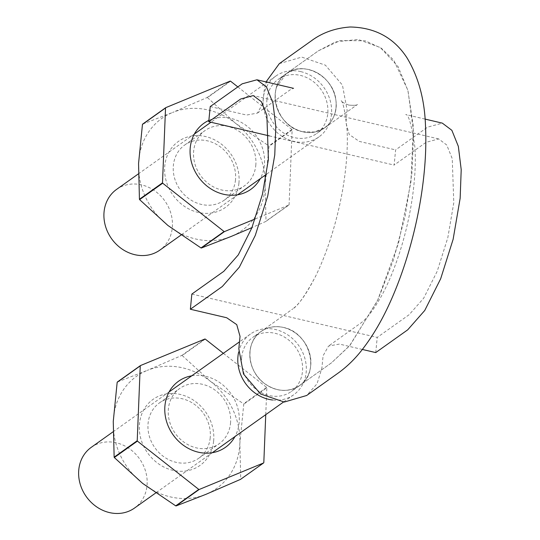 <?xml version="1.0" encoding="UTF-8"?>
<svg xmlns="http://www.w3.org/2000/svg" width="540" height="540" viewBox="0 0 540 540"><rect width="100%" height="100%" fill="white"/><g stroke="black" fill="none" stroke-linecap="round" stroke-linejoin="round"><path stroke-width="0.41" stroke-dasharray="2.7 2.03" d="M191.842 294.077L377.231 337.412L409.192 314.665L423.677 298.208L437.225 271.235L447.815 237.688L453.789 202.77L452.25 158.666L446.756 145.031L438.656 138.915L426.087 142.324L394.126 165.071L395.618 149.897L427.579 127.15L442.334 123.133M375.739 352.58L377.231 337.412M362.347 349.454L339.404 344.088L328.523 346.052L323.089 355.793L321.867 368.233L317.041 383.778L306.659 395.496M283.392 327.422C275.036 325.667 267.557 327.044 260.942 331.56C244.876 342.178 246.787 370.872 264.404 383.461C276.601 391.865 288.293 392.587 299.464 385.627C320.855 372.492 309.609 332.168 283.392 327.422C273.733 325.458 265.43 327.503 258.471 333.578C251.91 340.099 249.095 348.415 250.02 358.519C251.492 368.624 256.291 376.933 264.404 383.461C272.801 389.543 281.597 391.595 290.783 389.63C299.788 387.106 305.957 381.355 309.305 372.377C312.127 363.15 311.026 353.923 306.011 344.689C300.53 335.711 292.99 329.954 283.392 327.422A33.23 29.113 -125.4 0 1 306.011 344.689A33.23 29.113 -125.4 0 1 309.305 372.377A33.23 29.113 -125.4 0 1 299.606 385.601A33.23 29.113 -125.4 0 1 290.783 389.63A33.23 29.113 -125.4 0 1 264.404 383.461A33.23 29.113 -125.4 0 1 250.02 358.519A33.23 29.113 -125.4 0 1 258.471 333.578A33.23 29.113 -125.4 0 1 261.077 331.452A33.23 29.113 -125.4 0 1 283.392 327.422M210.229 106.562L246.564 115.054L257.452 113.09L262.879 103.349L264.101 90.909L266.031 81.918M279.308 63.646L301.718 57.092L325.404 65.171L342.454 85.118L347.152 110.329L345.938 122.769L349.225 134.507L359.276 141.406L395.618 149.897M269.325 135.898L394.126 165.071M302.582 131.72C321.341 136.688 338.85 120.373 335.947 100.629C334.105 76.673 303.683 59.913 286.504 73.514C265.113 86.657 276.359 126.981 302.582 131.72A33.23 29.113 -125.4 0 1 279.956 114.453A33.23 29.113 -125.4 0 1 276.669 86.771A33.23 29.113 -125.4 0 1 286.362 73.548A33.23 29.113 -125.4 0 1 295.184 69.518A33.23 29.113 -125.4 0 1 321.57 75.681A33.23 29.113 -125.4 0 1 335.947 100.629A33.23 29.113 -125.4 0 1 327.497 125.564A33.23 29.113 -125.4 0 1 324.891 127.69A33.23 29.113 -125.4 0 1 302.582 131.72L314.456 132.003L325.026 127.582L327.497 125.564C334.058 119.043 336.879 110.734 335.947 100.629C334.476 90.524 329.684 82.208 321.57 75.681C313.166 69.606 304.371 67.547 295.184 69.518L286.504 73.514L318.472 50.774L335.448 41.924L358.182 39.461L380.322 47.534L398.048 66.521L408.004 90.713L413.613 132.597L411.946 172.976L405.169 216.142L393.485 259.808L377.96 299.693L350.014 345.323L331.425 362.88L299.464 385.627L331.425 362.88L349.407 346.032L377.501 300.679L398.567 243.007L410.879 182.318L413.357 126.347L407.828 90.086L393.68 60.102L381.402 48.263L365.215 40.784L340.166 40.561L318.472 50.767L286.504 73.514L276.669 86.771C273.841 95.999 274.941 105.226 279.956 114.453C285.437 123.431 292.977 129.188 302.582 131.72M266.949 99.4A33.23 29.113 54.6 0 0 282.859 132.496A33.23 29.113 54.6 0 0 316.615 133.583A33.23 29.113 54.6 0 0 323.939 94.358A33.23 29.113 54.6 0 0 286.909 75.404A33.23 29.113 54.6 0 0 278.087 79.441A33.23 29.113 54.6 0 0 266.949 99.4M241.657 357.311A33.23 29.113 54.6 0 0 257.567 390.4A33.23 29.113 54.6 0 0 291.33 391.487A33.23 29.113 54.6 0 0 301.334 359.134A33.23 29.113 54.6 0 0 275.11 333.315A33.23 29.113 54.6 0 0 252.801 337.345A33.23 29.113 54.6 0 0 241.657 357.311M116.566 189.412A37.28 32.663 -125.4 0 1 141.602 184.889A37.28 32.663 -125.4 0 1 171.018 213.853A37.28 32.663 -125.4 0 1 159.793 250.155M300.773 71.618A37.28 32.663 -125.4 0 1 330.19 100.582A37.28 32.663 -125.4 0 1 318.965 136.883A37.28 32.663 -125.4 0 1 270.743 125.449A37.28 32.663 -125.4 0 1 275.738 76.14A37.28 32.663 -125.4 0 1 300.773 71.618M238.619 352.269A37.28 32.663 -125.4 0 1 250.445 334.044A37.28 32.663 -125.4 0 1 275.488 329.522A37.28 32.663 -125.4 0 1 304.904 358.486A37.28 32.663 -125.4 0 1 293.679 394.787A37.28 32.663 -125.4 0 1 272.592 399.998M91.28 447.323A37.28 32.663 -125.4 0 1 116.316 442.8A37.28 32.663 -125.4 0 1 145.733 471.764A37.28 32.663 -125.4 0 1 134.507 508.066M117.376 381.989L147.197 370.42A68.884 60.352 54.6 0 0 113.265 421.43A68.884 60.352 54.6 0 0 142.628 483.395A68.884 60.352 54.6 0 0 205.922 494.343A68.884 60.352 54.6 0 0 239.855 443.333A68.884 60.352 54.6 0 0 210.492 381.368L243.581 403.826A79.421 69.579 54.6 0 1 243.756 404.204L239.855 443.333L240.732 479.061A79.421 69.579 54.6 0 1 240.523 479.372M191.747 375.82A40.52 35.498 -125.4 0 1 239.105 422.928A40.52 35.498 -125.4 0 1 234.981 436.563M230.499 423.36A33.939 29.734 54.6 0 0 214.252 389.556A33.939 29.734 54.6 0 0 179.766 388.442A33.939 29.734 54.6 0 0 175.216 433.337A33.939 29.734 54.6 0 0 219.125 443.752A33.939 29.734 54.6 0 0 230.499 423.36M265.748 414.666L266.834 387.781L243.756 404.204M223.351 353.329L266.659 387.403A79.421 69.579 -125.4 0 1 266.834 387.781M205.261 339.093L182.183 355.516A79.421 69.579 54.6 0 0 181.798 355.448L204.876 339.026M182.183 355.516L210.492 381.368A68.884 60.352 54.6 0 0 147.197 370.42L181.798 355.448M213.638 441.052A40.52 35.498 54.6 0 0 161.244 395.199A40.52 35.498 54.6 0 0 154.805 460.897A40.52 35.498 54.6 0 0 213.638 441.052M210.202 437.805A33.939 29.734 -125.4 0 1 198.828 458.197A33.939 29.734 -125.4 0 1 164.336 457.083A33.939 29.734 -125.4 0 1 148.088 423.286A33.939 29.734 -125.4 0 1 159.469 402.887A33.939 29.734 -125.4 0 1 193.954 404.001A33.939 29.734 -125.4 0 1 210.202 437.805M266.659 387.403L243.581 403.826M263.81 462.638L240.732 479.061M142.668 124.085L172.489 112.516A68.884 60.352 54.6 0 0 138.557 163.525A68.884 60.352 54.6 0 0 167.92 225.484A68.884 60.352 54.6 0 0 231.208 236.439A68.884 60.352 54.6 0 0 265.14 185.429A68.884 60.352 54.6 0 0 235.778 123.464L268.866 145.922A79.421 69.579 54.6 0 1 269.041 146.3L265.14 185.429L266.018 221.157A79.421 69.579 54.6 0 1 265.808 221.468L251.951 227.61M208.872 120.413A40.52 35.498 -125.4 0 1 247.624 126.623A40.52 35.498 -125.4 0 1 264.391 165.017A40.52 35.498 -125.4 0 1 260.267 178.659M255.785 165.449A33.939 29.734 54.6 0 0 239.537 131.652A33.939 29.734 54.6 0 0 205.052 130.538A33.939 29.734 54.6 0 0 200.502 175.433A33.939 29.734 54.6 0 0 244.411 185.841A33.939 29.734 54.6 0 0 255.785 165.449M255.184 218.929L288.887 205.045L265.808 221.468M237.836 86.913L291.944 129.492A79.421 69.579 -125.4 0 1 292.12 129.877L289.096 204.728A79.421 69.579 -125.4 0 1 288.887 205.045M230.553 81.182L207.475 97.605A79.421 69.579 54.6 0 0 207.083 97.538L230.162 81.115M207.475 97.605L235.778 123.464A68.884 60.352 54.6 0 0 172.489 112.516L207.083 97.538M238.923 183.141A40.52 35.498 54.6 0 0 186.529 137.295A40.52 35.498 54.6 0 0 180.09 202.986A40.52 35.498 54.6 0 0 238.923 183.141M292.12 129.877L269.041 146.3M291.944 129.492L268.866 145.922M235.487 179.894A33.939 29.734 -125.4 0 1 224.114 200.286A33.939 29.734 -125.4 0 1 189.628 199.179A33.939 29.734 -125.4 0 1 173.381 165.375A33.939 29.734 -125.4 0 1 184.754 144.983A33.939 29.734 -125.4 0 1 219.24 146.097A33.939 29.734 -125.4 0 1 235.487 179.894M289.096 204.728L266.018 221.157M425.041 119.09L405.722 114.541C408.49 113.974 411.541 124.781 414.882 146.954C415.78 159.84 415.24 174.474 413.249 190.87C410.805 210.641 406.559 230.263 400.505 249.75C395.192 266.719 389.151 281.583 382.374 294.347C374.47 308.651 367.45 318.094 361.3 322.697L328.523 346.052M257.452 113.09L290.149 89.843L293.531 88.324M438.656 138.915L253.267 95.58M260.942 331.56L292.903 308.819L260.942 331.56M348.793 105.097C353.95 105.523 356.846 105.327 357.494 104.504L356.987 104.834L357.494 104.504C356.846 105.327 353.95 105.523 348.793 105.097C343.953 103.194 341.361 101.669 341.024 100.514C343.103 101.966 345.114 111.672 347.058 129.627C347.841 143.802 346.964 160.09 344.432 178.477C341.908 196.391 338 214.171 332.701 231.815C327.733 248.245 322.117 262.892 315.846 275.738C307.766 291.539 300.821 301.982 295.009 307.064L292.903 308.819C297.945 305.87 305.444 295.157 315.387 276.676C321.665 263.966 327.314 249.419 332.329 233.037C337.966 214.495 342.07 195.818 344.635 176.985C346.964 159.516 347.787 143.978 347.099 130.363C345.188 111.976 343.163 102.026 341.024 100.514C341.361 101.669 343.953 103.194 348.793 105.097M325.026 127.582L356.987 104.834L325.026 127.582M286.362 73.548L278.087 79.441M324.891 127.69L316.615 133.583M261.077 331.452L252.801 337.345M299.606 385.601L291.33 391.487M250.445 334.044L239.497 341.834M169.081 391.952L113.042 431.831M293.679 394.787L283.514 402.023M212.308 452.695L155.662 493.007M275.738 76.14L210.944 122.249M194.366 134.048L138.335 173.921M318.965 136.883L266.483 174.231M237.593 194.792L180.954 235.103M198.828 458.197L219.125 443.752M159.469 402.887L179.766 388.442M224.114 200.286L244.411 185.841M184.754 144.983L205.052 130.538"/><path stroke-width="0.81" d="M425.041 119.09L442.334 123.133L451.872 130.322L458.339 146.353L461.207 169.648L460.154 198.241L453.127 239.308L440.674 278.755L424.737 310.487L407.7 329.839L375.739 352.58L362.347 349.454M266.031 81.918L279.308 63.646L311.269 40.905C322.211 32.717 335.171 28.087 350.156 27C375.037 27.452 394.011 37.766 407.065 57.942C418.547 77.146 424.69 99.853 425.5 126.063C426.303 142.479 425.655 159.908 423.562 178.349C420.701 203.641 415.517 228.832 408.024 253.915C402.59 272.066 396.245 289.015 388.989 304.749C381.125 321.773 372.31 336.589 362.536 349.211C355.482 358.418 347.51 366.262 338.621 372.749L306.659 395.496L284.249 402.05L260.57 393.977L243.513 374.024L238.815 348.82L240.037 336.38L236.743 324.635L226.692 317.743L190.357 309.245L191.842 294.077L223.803 271.33L238.295 254.873L251.836 227.9L262.426 194.353L268.4 159.435L266.861 115.331L261.374 101.696L253.267 95.58L240.698 98.989L208.737 121.736L269.325 135.898M208.737 121.736L210.229 106.562L242.19 83.815L256.946 79.799L266.49 86.987L272.95 103.019L275.819 126.313L274.766 154.906L267.739 195.973L255.285 235.42L239.355 267.151L222.318 286.504L190.357 309.245M180.954 235.103L159.793 250.155A37.28 32.663 -125.4 0 1 111.571 238.721A37.28 32.663 -125.4 0 1 116.566 189.412L138.335 173.921M272.592 399.998A37.28 32.663 -125.4 0 1 238.619 352.269M155.662 493.007L134.507 508.066A37.28 32.663 -125.4 0 1 86.285 496.631A37.28 32.663 -125.4 0 1 91.28 447.323L113.042 431.831M223.351 353.329L205.261 339.093A79.421 69.579 -125.4 0 0 204.876 339.026L140.454 365.567L117.376 381.989A79.421 69.579 54.6 0 0 117.173 382.3L113.265 421.43L114.142 457.157A79.421 69.579 54.6 0 0 114.325 457.535L142.628 483.395L175.716 505.852A79.421 69.579 54.6 0 0 176.101 505.919L199.179 489.49A79.421 69.579 -125.4 0 1 198.794 489.422L175.716 505.852M114.325 457.535L137.403 441.113L198.794 489.422M199.179 489.49L263.601 462.949L240.523 479.372L205.922 494.343L176.101 505.919M234.981 436.563A40.52 35.498 -125.4 0 1 191.268 449.82A40.52 35.498 -125.4 0 1 164.95 405.594A40.52 35.498 -125.4 0 1 191.747 375.82M137.403 441.113A79.421 69.579 -125.4 0 1 137.221 440.735L140.252 365.877A79.421 69.579 -125.4 0 1 140.454 365.567M265.748 414.666L263.81 462.638A79.421 69.579 -125.4 0 1 263.601 462.949M137.221 440.735L114.142 457.157M140.252 365.877L117.173 382.3M237.836 86.913L230.553 81.182A79.421 69.579 -125.4 0 0 230.162 81.115L165.746 107.663L142.668 124.085A79.421 69.579 54.6 0 0 142.459 124.396L138.557 163.525L139.435 199.253A79.421 69.579 54.6 0 0 139.61 199.631L167.92 225.484L201.001 247.941A79.421 69.579 54.6 0 0 201.393 248.009L231.208 236.439L251.951 227.61M139.61 199.631L162.689 183.209L224.08 231.518A79.421 69.579 -125.4 0 0 224.471 231.586L201.393 248.009M224.08 231.518L201.001 247.941M260.267 178.659A40.52 35.498 -125.4 0 1 216.554 191.909A40.52 35.498 -125.4 0 1 190.242 147.683A40.52 35.498 -125.4 0 1 208.872 120.413M162.689 183.209A79.421 69.579 -125.4 0 1 162.506 182.831L165.537 107.973A79.421 69.579 -125.4 0 1 165.746 107.663M224.471 231.586L255.184 218.929M162.506 182.831L139.435 199.253M165.537 107.973L142.459 124.396M256.946 79.799L293.531 88.324M239.497 341.834L169.081 391.952M283.514 402.023L212.308 452.695M210.944 122.249L194.366 134.048M266.483 174.231L237.593 194.792"/></g></svg>
